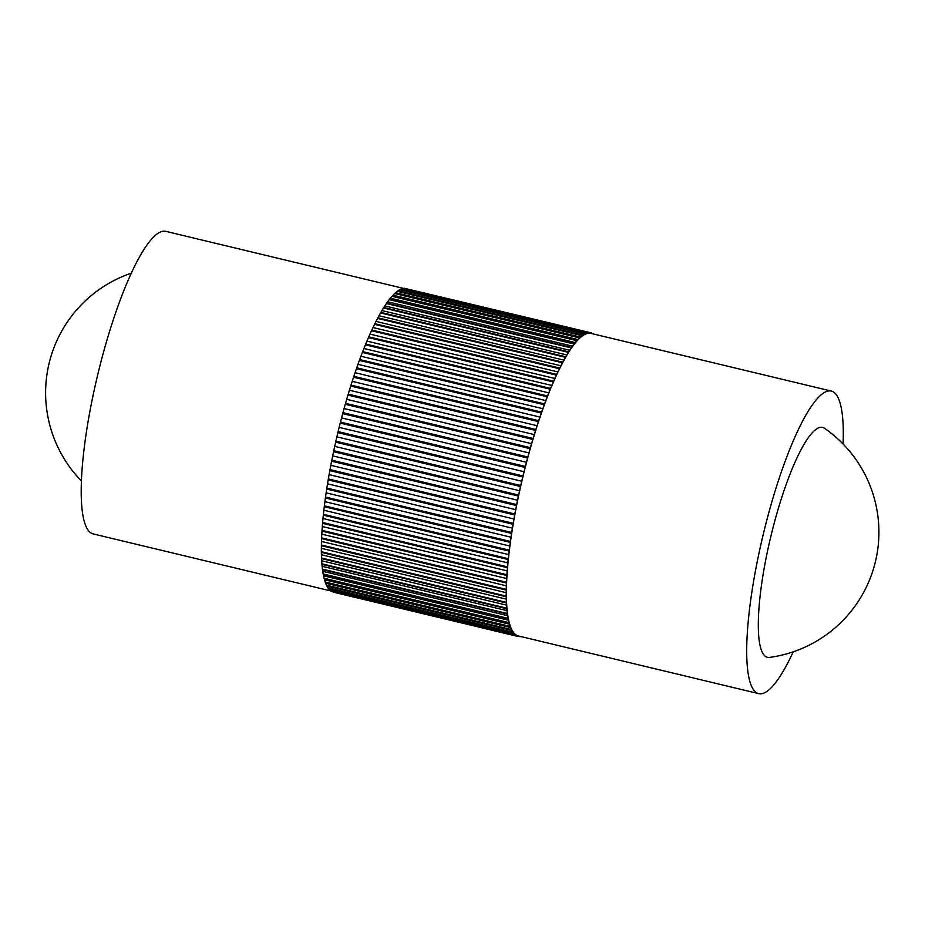 <?xml version="1.0" encoding="UTF-8"?>
<svg xmlns="http://www.w3.org/2000/svg" width="925" height="925" viewBox="0 0 925 925"><rect width="100%" height="100%" fill="white"/><g stroke="black" fill="none" stroke-linecap="round" stroke-linejoin="round"><path stroke-width="1.39" d="M331.104 591.017L93.194 533.922A155.573 32.745 -76.5 0 1 96.05 381.852A155.573 32.745 -76.5 0 1 162.777 231.285A155.573 32.745 -76.5 0 1 165.806 231.354L403.867 288.496M793.222 651.824A155.573 32.745 -76.5 0 1 761.737 693.715A155.573 32.745 -76.5 0 1 758.697 693.646A155.573 32.745 -76.5 0 1 761.553 541.576A155.573 32.745 -76.5 0 1 828.291 391.009A155.573 32.745 -76.5 0 1 831.321 391.078A155.573 32.745 -76.5 0 1 843.091 444.012M758.697 693.646L518.382 635.961A155.573 32.745 -76.5 0 1 517.283 635.602A155.573 32.745 -76.5 0 1 515.445 634.492A155.573 32.745 -76.5 0 1 513.757 632.793A155.573 32.745 -76.5 0 1 512.219 630.503A155.573 32.745 -76.5 0 1 510.866 627.647A155.573 32.745 -76.5 0 1 509.675 624.225A155.573 32.745 -76.5 0 1 508.669 620.247A155.573 32.745 -76.5 0 1 507.837 615.738A155.573 32.745 -76.5 0 1 507.189 610.708A155.573 32.745 -76.5 0 1 506.738 605.181A155.573 32.745 -76.5 0 1 506.472 599.18A155.573 32.745 -76.5 0 1 506.391 592.728A155.573 32.745 -76.5 0 1 506.507 585.849A155.573 32.745 -76.5 0 1 506.808 578.564A155.573 32.745 -76.5 0 1 507.305 570.922A155.573 32.745 -76.5 0 1 507.987 562.932A155.573 32.745 -76.5 0 1 508.854 554.63A155.573 32.745 -76.5 0 1 509.895 546.051A155.573 32.745 -76.5 0 1 511.12 537.24A155.573 32.745 -76.5 0 1 512.508 528.21A155.573 32.745 -76.5 0 1 514.069 519.018A155.573 32.745 -76.5 0 1 515.792 509.687A155.573 32.745 -76.5 0 1 517.665 500.252A155.573 32.745 -76.5 0 1 519.688 490.77A155.573 32.745 -76.5 0 1 521.85 481.254A155.573 32.745 -76.5 0 1 524.128 471.75A155.573 32.745 -76.5 0 1 526.545 462.303A155.573 32.745 -76.5 0 1 529.065 452.938A155.573 32.745 -76.5 0 1 531.678 443.699A155.573 32.745 -76.5 0 1 534.396 434.623A155.573 32.745 -76.5 0 1 537.182 425.743A155.573 32.745 -76.5 0 1 540.05 417.094A155.573 32.745 -76.5 0 1 542.963 408.723A155.573 32.745 -76.5 0 1 545.935 400.641A155.573 32.745 -76.5 0 1 548.93 392.894A155.573 32.745 -76.5 0 1 551.947 385.505A155.573 32.745 -76.5 0 1 554.988 378.522A155.573 32.745 -76.5 0 1 558.018 371.942A155.573 32.745 -76.5 0 1 561.036 365.814A155.573 32.745 -76.5 0 1 564.03 360.149A155.573 32.745 -76.5 0 1 566.99 354.98A155.573 32.745 -76.5 0 1 569.893 350.332A155.573 32.745 -76.5 0 1 572.737 346.204A155.573 32.745 -76.5 0 1 575.523 342.62A155.573 32.745 -76.5 0 1 578.217 339.602A155.573 32.745 -76.5 0 1 580.819 337.151A155.573 32.745 -76.5 0 1 583.317 335.289A155.573 32.745 -76.5 0 1 585.698 334.017A155.573 32.745 -76.5 0 1 587.965 333.335A155.573 32.745 -76.5 0 1 590.092 333.254A155.573 32.745 -76.5 0 1 590.994 333.405L831.321 391.078M820.302 427.35A118.227 24.883 -76.5 0 1 824.476 428.252A126.401 126.401 0 0 1 769.484 657.421A118.227 24.883 -76.5 0 1 768.525 546.467A118.227 24.883 -76.5 0 1 820.302 427.35M593.411 333.983L593.272 333.74A156.163 32.872 -76.5 0 0 593.075 333.624L592.347 333.728M405.878 288.623L591.144 332.838L590.092 333.254L404.422 288.276A156.163 32.872 -76.5 0 0 404.202 288.288L589.063 332.653A156.163 32.872 -76.5 0 1 589.294 332.642M591.988 333.636L591.352 332.896A156.163 32.872 -76.5 0 0 591.144 332.838M589.063 332.653L587.965 333.335L402.225 288.623A156.163 32.872 -76.5 0 0 401.982 288.704L586.843 333.069L584.762 333.948L399.901 289.583L401.982 288.704M584.507 334.087L582.311 335.498L397.449 291.121L399.646 289.71L584.507 334.087A156.163 32.872 -76.5 0 1 584.762 333.948M582.045 335.694L579.755 337.625L394.894 293.26L397.183 291.317L582.045 335.694A156.163 32.872 -76.5 0 1 582.311 335.498M579.478 337.891L577.107 340.342L392.246 295.977L394.617 293.514L579.478 337.891A156.163 32.872 -76.5 0 1 579.755 337.625M576.818 340.666L574.356 343.626L389.494 299.261L391.957 296.289L576.818 340.666A156.163 32.872 -76.5 0 1 577.107 340.342M574.067 344.007L571.534 347.465L386.673 303.099L389.205 299.642L574.067 344.007A156.163 32.872 -76.5 0 1 574.356 343.626M571.234 347.904L568.655 351.847L383.794 307.482L386.373 303.539L571.234 347.904A156.163 32.872 -76.5 0 1 571.534 347.465M568.343 352.344L565.707 356.761L380.846 312.384L383.482 307.979L568.343 352.344A156.163 32.872 -76.5 0 1 568.655 351.847M565.395 357.304L562.724 362.172L377.863 317.795L380.533 312.939L565.395 357.304A156.163 32.872 -76.5 0 1 565.707 356.761M562.412 362.762L559.706 368.058L374.845 323.692L377.539 318.397L562.412 362.762A156.163 32.872 -76.5 0 1 562.724 362.172M559.382 368.717L556.665 374.417L371.804 330.052L374.521 324.34L559.382 368.717A156.163 32.872 -76.5 0 1 559.706 368.058M556.353 375.111L553.624 381.204L368.763 336.839L371.48 330.745L556.353 375.111A156.163 32.872 -76.5 0 1 556.665 374.417M553.3 381.944L550.583 388.408L365.722 344.042L368.439 337.579L553.3 381.944A156.163 32.872 -76.5 0 1 553.624 381.204M550.259 389.194L547.554 395.981L362.692 351.616L365.398 344.817L550.259 389.194A156.163 32.872 -76.5 0 1 550.583 388.408M547.242 396.802L544.559 403.913L359.698 359.547L362.38 352.437L547.242 396.802A156.163 32.872 -76.5 0 1 547.554 395.981M544.247 404.768L541.599 412.157L356.738 367.792L359.386 360.403L544.247 404.768A156.163 32.872 -76.5 0 1 544.559 403.913M541.298 413.047L538.697 420.702L353.836 376.325L356.437 368.682L541.298 413.047A156.163 32.872 -76.5 0 1 541.599 412.157M538.396 421.615L535.852 429.478L350.991 385.112L353.535 377.238L538.396 421.615A156.163 32.872 -76.5 0 1 538.697 420.702M535.563 430.426L533.089 438.485L348.228 394.119L350.702 386.06L535.563 430.426A156.163 32.872 -76.5 0 1 535.852 429.478M532.8 439.444L530.407 447.677L345.545 403.3L347.939 395.079L532.8 439.444A156.163 32.872 -76.5 0 1 533.089 438.485M530.129 448.648L527.817 457.008L342.955 412.642L345.268 404.283L530.129 448.648A156.163 32.872 -76.5 0 1 530.407 447.677M527.551 458.002L525.342 466.443L340.481 422.078L342.689 413.625L527.551 458.002A156.163 32.872 -76.5 0 1 527.817 457.008M525.088 467.449L522.972 475.959L338.111 431.593L340.227 423.083L525.088 467.449A156.163 32.872 -76.5 0 1 525.342 466.443M522.729 476.965L520.74 485.509L335.868 441.144L337.868 432.599L522.729 476.965A156.163 32.872 -76.5 0 1 522.972 475.959M520.509 486.515L518.636 495.06L333.763 450.683L335.648 442.15L520.509 486.515A156.163 32.872 -76.5 0 1 520.74 485.509M518.416 496.066L516.67 504.564L331.809 460.188L333.555 451.689L518.416 496.066A156.163 32.872 -76.5 0 1 518.636 495.06M516.474 505.559L514.855 513.988L329.994 469.611L331.601 461.193L516.474 505.559A156.163 32.872 -76.5 0 1 516.67 504.564M514.67 514.971L513.202 523.296L328.34 478.93L329.809 470.605L514.67 514.971A156.163 32.872 -76.5 0 1 514.855 513.988M513.028 524.267L511.71 532.453L326.837 488.088L328.167 479.902L513.028 524.267A156.163 32.872 -76.5 0 1 513.202 523.296M511.56 533.413L510.38 541.426L325.519 497.049L326.698 489.036L511.56 533.413A156.163 32.872 -76.5 0 1 511.71 532.453M510.253 542.351L509.236 550.167L324.374 505.802L325.392 497.985L510.253 542.351A156.163 32.872 -76.5 0 1 510.38 541.426M509.12 551.08L508.264 558.654L323.403 514.288L324.259 506.703L509.12 551.08A156.163 32.872 -76.5 0 1 509.236 550.167M508.172 559.533L507.478 566.852L322.617 522.475L323.311 515.167L508.172 559.533A156.163 32.872 -76.5 0 1 508.264 558.654M507.409 567.696L506.877 574.714L322.016 530.349L322.547 523.33L507.409 567.696A156.163 32.872 -76.5 0 1 507.478 566.852M506.831 575.523L506.472 582.23L321.611 537.864L321.969 531.158L506.831 575.523A156.163 32.872 -76.5 0 1 506.877 574.714M506.438 583.004L506.252 589.364L321.391 544.998L321.576 538.639L506.438 583.004A156.163 32.872 -76.5 0 1 506.472 582.23M506.241 590.092L506.218 596.082L321.357 551.716L321.38 545.727L506.241 590.092A156.163 32.872 -76.5 0 1 506.252 589.364M506.229 596.764L506.38 602.36L321.518 557.995L321.368 552.398L506.229 596.764A156.163 32.872 -76.5 0 1 506.218 596.082M506.414 602.996L506.738 608.176L321.877 563.799L321.553 558.631L506.414 602.996A156.163 32.872 -76.5 0 1 506.38 602.36M506.784 608.754L507.282 613.495L322.42 569.129L321.923 564.389L506.784 608.754A156.163 32.872 -76.5 0 1 506.738 608.176M507.351 614.027L508.01 618.316L323.149 573.951L322.49 569.661L507.351 614.027A156.163 32.872 -76.5 0 1 507.282 613.495M508.103 618.79L508.923 622.606L324.062 578.241L323.23 574.425L508.103 618.79A156.163 32.872 -76.5 0 1 508.01 618.316M509.028 623.022L510.022 626.352L325.161 581.987L324.166 578.657L509.028 623.022A156.163 32.872 -76.5 0 1 508.923 622.606M510.149 626.711L511.294 629.532L326.421 585.167L325.276 582.345L510.149 626.711A156.163 32.872 -76.5 0 1 510.022 626.352M511.433 629.844L512.727 632.157L327.866 587.78L326.571 585.467L511.433 629.844A156.163 32.872 -76.5 0 1 511.294 629.532M512.889 632.399L514.335 634.18L329.473 589.815L328.028 588.023L512.889 632.399A156.163 32.872 -76.5 0 1 512.727 632.157M329.473 589.815A156.163 32.872 -76.5 0 0 329.658 590L515.445 634.492L516.104 635.625L331.243 591.26L330.641 590.231M331.243 591.26A156.163 32.872 -76.5 0 0 331.439 591.376L516.3 635.741A156.163 32.872 -76.5 0 1 516.104 635.625M516.3 635.741L332.827 591.711M333.162 592.104A156.163 32.872 -76.5 0 0 333.37 592.162L518.231 636.527L519.179 636.157M519.399 636.215L520.081 636.724L518.624 636.377M591.688 333.289L593.075 333.624M403.254 288.877L404.202 288.288M400.837 289.641L585.698 334.017M398.455 290.924L583.317 335.289M395.958 292.786L580.819 337.151M393.356 295.237L578.217 339.602M390.662 298.255L575.523 342.62M387.876 301.828L572.737 346.204M385.031 305.955L569.893 350.332M382.129 310.615L566.99 354.98M379.169 315.783L564.03 360.149M377.539 318.397A156.163 32.872 -76.5 0 1 377.863 317.795M376.174 321.449L561.036 365.814M374.521 324.34A156.163 32.872 -76.5 0 1 374.845 323.692M373.157 327.577L558.018 371.942M371.48 330.745A156.163 32.872 -76.5 0 1 371.804 330.052M370.127 334.145L554.988 378.522M368.439 337.579A156.163 32.872 -76.5 0 1 368.763 336.839M367.086 341.14L551.947 385.505M365.398 344.817A156.163 32.872 -76.5 0 1 365.722 344.042M364.068 348.528L548.93 392.894M362.38 352.437A156.163 32.872 -76.5 0 1 362.692 351.616M361.062 356.275L545.935 400.641M359.386 360.403A156.163 32.872 -76.5 0 1 359.698 359.547M358.102 364.358L542.963 408.723M356.437 368.682A156.163 32.872 -76.5 0 1 356.738 367.792M355.188 372.729L540.05 417.094M353.535 377.238A156.163 32.872 -76.5 0 1 353.836 376.325M352.321 381.377L537.182 425.743M350.702 386.06A156.163 32.872 -76.5 0 1 350.991 385.112M349.534 390.257L534.396 434.623M347.939 395.079A156.163 32.872 -76.5 0 1 348.228 394.119M346.817 399.334L531.678 443.699M345.268 404.283A156.163 32.872 -76.5 0 1 345.545 403.3M344.204 408.572L529.065 452.938M342.689 413.625A156.163 32.872 -76.5 0 1 342.955 412.642M341.683 417.927L526.545 462.303M340.227 423.083A156.163 32.872 -76.5 0 1 340.481 422.078M339.267 427.385L524.128 471.75M337.868 432.599A156.163 32.872 -76.5 0 1 338.111 431.593M336.978 436.877L521.85 481.254M335.648 442.15A156.163 32.872 -76.5 0 1 335.868 441.144M334.827 446.393L519.688 490.77M333.555 451.689A156.163 32.872 -76.5 0 1 333.763 450.683M332.803 455.886L517.665 500.252M331.601 461.193A156.163 32.872 -76.5 0 1 331.809 460.188M330.93 465.321L515.792 509.687M329.809 470.605A156.163 32.872 -76.5 0 1 329.994 469.611M329.208 474.652L514.069 519.018M328.167 479.902A156.163 32.872 -76.5 0 1 328.34 478.93M327.647 483.844L512.508 528.21M326.698 489.036A156.163 32.872 -76.5 0 1 326.837 488.088M326.259 492.875L511.12 537.24M325.392 497.985A156.163 32.872 -76.5 0 1 325.519 497.049M325.033 501.685L509.895 546.051M324.259 506.703A156.163 32.872 -76.5 0 1 324.374 505.802M323.981 510.265L508.854 554.63M323.311 515.167A156.163 32.872 -76.5 0 1 323.403 514.288M323.126 518.555L507.987 562.932M322.547 523.33A156.163 32.872 -76.5 0 1 322.617 522.475M322.443 526.545L507.305 570.922M321.969 531.158A156.163 32.872 -76.5 0 1 322.016 530.349M321.946 534.199L506.808 578.564M321.576 538.639A156.163 32.872 -76.5 0 1 321.611 537.864M321.646 541.472L506.507 585.849M321.38 545.727A156.163 32.872 -76.5 0 1 321.391 544.998M321.53 548.352L506.391 592.728M321.368 552.398A156.163 32.872 -76.5 0 1 321.357 551.716M321.611 554.803L506.472 599.18M321.553 558.631A156.163 32.872 -76.5 0 1 321.518 557.995M321.877 560.816L506.738 605.181M321.923 564.389A156.163 32.872 -76.5 0 1 321.877 563.799M322.328 566.331L507.189 610.708M322.975 571.361L507.837 615.738M323.808 575.87L508.669 620.247M324.814 579.848L509.675 624.225M326.005 583.282L510.866 627.647M327.358 586.138L512.219 630.503M328.884 588.427L513.757 632.793M131.292 273.176A126.401 126.401 0 0 0 81.423 480.988"/></g></svg>
